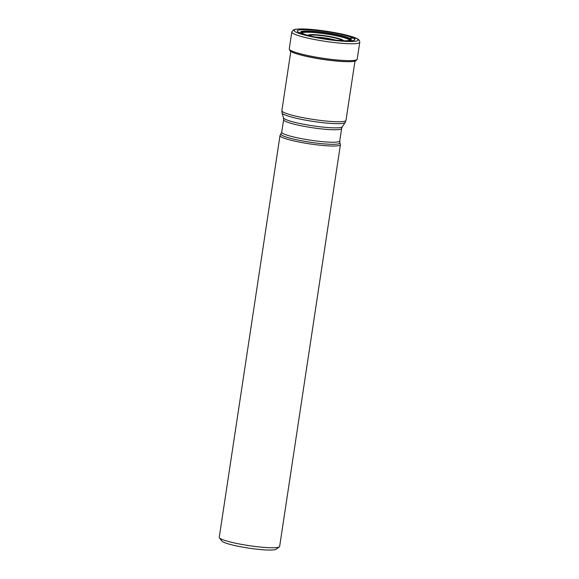 <?xml version="1.0" encoding="UTF-8"?>
<svg xmlns="http://www.w3.org/2000/svg" width="579" height="579" viewBox="0 0 579 579"><rect width="100%" height="100%" fill="white"/><g stroke="black" fill="none" stroke-linecap="round" stroke-linejoin="round"><path stroke-width="0.87" d="M355.904 60.788A33.727 4.169 8.6 0 1 355.868 60.809A33.727 4.169 8.6 0 1 347.016 61.671A33.727 4.169 8.6 0 1 298.236 54.296A33.727 4.169 8.6 0 1 291.635 51.915A33.727 4.169 -171.4 0 1 290.036 50.858A33.727 4.169 -171.4 0 1 290.007 50.822M307.362 35.247A24.694 3.054 8.6 0 1 302.947 33.625A24.694 3.054 -171.4 0 1 301.681 32.742A24.694 3.054 -171.4 0 1 320.455 32.185A24.694 3.054 -171.4 0 1 348.949 38.402L353.176 38.084A191.396 177.666 -63.3 0 1 356.288 38.38A32.446 4.01 -171.4 0 1 336.84 40.668A32.446 4.01 -171.4 0 1 295.847 32.113A32.446 4.01 -171.4 0 1 315.287 29.826A32.446 4.01 -171.4 0 1 356.288 38.38M343.933 40.776A24.694 3.054 8.6 0 0 350.1 40.067A24.694 3.054 8.6 0 0 348.949 38.402L348.565 39.35A24.434 3.018 -171.4 0 0 323.48 33.604A24.434 3.018 -171.4 0 0 301.905 32.974M298.952 32.453A29.102 3.597 -171.4 0 1 316.395 30.398A29.102 3.597 -171.4 0 1 353.176 38.084A29.102 3.597 8.6 0 1 346.003 40.856A29.102 3.597 8.6 0 1 305.357 34.711A29.102 3.597 8.6 0 1 298.952 32.453M281.068 133.894A29.79 3.684 -171.4 0 0 282.682 135.667A29.79 3.684 -171.4 0 1 282.682 135.667A29.79 3.684 -171.4 0 0 316.033 143.042A29.79 3.684 -171.4 0 0 339.88 142.789L340.387 144.482A30.542 3.778 -171.4 0 1 340.401 144.707A30.542 3.778 -171.4 0 1 315.07 144.627A30.542 3.778 -171.4 0 1 281.756 137.18A30.542 3.778 -171.4 0 1 280.004 135.566A30.542 3.778 -171.4 0 1 280.084 135.363L281.734 132.171A29.341 3.626 8.6 0 0 283.399 133.72A29.341 3.626 8.6 0 0 283.413 133.72A29.341 3.626 8.6 0 0 315.425 140.878A29.341 3.626 8.6 0 0 339.757 140.95L341.639 128.487A29.341 3.626 -171.4 0 1 317.306 128.415A29.341 3.626 -171.4 0 1 285.295 121.264A29.341 3.626 -171.4 0 1 285.288 121.257A29.341 3.626 -171.4 0 1 283.616 119.715L283.493 117.87A29.79 3.684 8.6 0 0 285.165 119.216A29.79 3.684 8.6 0 0 285.179 119.223A29.79 3.684 8.6 0 0 316.836 126.381A29.79 3.684 8.6 0 0 342.305 126.765L345.171 122.487A31.99 3.952 -171.4 0 1 317.835 122.075A31.99 3.952 -171.4 0 1 283.848 114.403A31.99 3.952 -171.4 0 1 283.833 114.396A31.99 3.952 -171.4 0 1 282.016 112.941L283.493 117.87M280.004 135.566L219.246 537.312A30.542 3.778 8.6 0 0 219.412 537.811A30.542 3.778 8.6 0 0 220.997 538.926A30.542 3.778 8.6 0 0 259.595 546.981A30.542 3.778 8.6 0 0 279.339 546.873A30.542 3.778 8.6 0 0 279.643 546.446L340.401 144.707M219.412 537.811L221.822 541.025A27.654 3.416 8.6 0 0 223.255 542.038A27.654 3.416 8.6 0 0 258.205 549.333A27.654 3.416 8.6 0 0 276.089 549.232L279.339 546.873M298.236 54.296L301.037 55.07A32.721 4.046 8.6 0 0 301.058 55.077A32.721 4.046 8.6 0 0 344.092 61.584A32.721 4.046 8.6 0 0 344.114 61.584L347.016 61.671M349.817 40.219A24.434 3.018 8.6 0 0 348.565 39.35M349.969 40.566L350.071 40.081A24.608 3.04 8.6 0 0 348.862 38.475A24.608 3.04 -171.4 0 0 320.665 32.301A24.608 3.04 -171.4 0 0 301.71 32.771M344.404 40.798A25.563 3.163 8.6 0 0 349.781 38.344A25.563 3.163 -171.4 0 0 317.48 31.599A25.563 3.163 -171.4 0 0 302.166 33.401A25.563 3.163 8.6 0 0 306.899 35.131M293.777 33.814A34.364 4.248 -171.4 0 1 291.809 31.997L293.133 30.122C294.675 29.638 292.865 29.326 300.588 28.95C314.983 28.661 348.232 34.052 356.859 38.554C358.879 39.444 359.849 40.682 359.754 42.274A34.364 4.248 -171.4 0 1 331.26 42.187A34.364 4.248 -171.4 0 1 293.777 33.814M289.963 50.786A33.799 4.176 8.6 0 0 289.97 50.793L289.254 48.86A34.364 4.248 8.6 0 0 291.223 50.677A34.364 4.248 8.6 0 0 328.706 59.051A34.364 4.248 8.6 0 0 357.207 59.138L359.754 42.274M290.036 50.858L289.97 50.793A33.799 4.176 8.6 0 0 291.577 51.849A33.799 4.176 8.6 0 0 325.774 59.731A33.799 4.176 8.6 0 0 355.947 60.766L355.947 60.766A33.799 4.176 8.6 0 0 355.955 60.766L357.207 59.138M290.81 51.451L281.857 110.64A32.438 4.01 8.6 0 0 283.717 112.355A32.438 4.01 8.6 0 0 283.724 112.362A32.438 4.01 8.6 0 0 319.123 120.266A32.438 4.01 8.6 0 0 346.003 120.345L354.956 61.15M343.376 40.747A17.942 2.215 8.6 0 0 342.348 39.813A17.942 2.215 8.6 0 0 322.821 35.442A17.942 2.215 8.6 0 0 307.905 35.384M342.319 40.689A16.921 2.092 8.6 0 0 341.364 39.937A16.921 2.092 8.6 0 0 341.349 39.929A16.921 2.092 8.6 0 0 323.422 35.876A16.921 2.092 8.6 0 0 308.925 35.637M315.569 37.092A13.766 1.701 -171.4 0 1 335.545 40.11M318.153 37.584A12.745 1.578 -171.4 0 1 332.932 39.821M301.724 32.8L301.659 33.256M289.254 48.86L291.809 31.997M346.003 120.345L345.171 122.487M281.857 110.64L282.016 112.941M281.734 132.171L283.616 119.715M341.639 128.487L342.305 126.765M339.88 142.789L339.757 140.95"/></g></svg>
